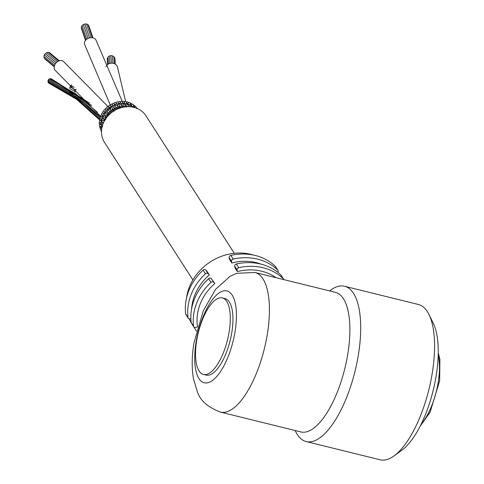 <?xml version="1.0" encoding="UTF-8"?>
<svg xmlns="http://www.w3.org/2000/svg" width="484" height="484" viewBox="0 0 484 484"><rect width="100%" height="100%" fill="white"/><g stroke="black" fill="none" stroke-linecap="round" stroke-linejoin="round"><path stroke-width="0.73" d="M329.58 290.896L330.572 290.176A79.981 30.522 103.9 0 1 344.517 286.262A79.981 30.522 103.9 0 1 346.738 397.17A79.981 30.522 103.9 0 1 306.221 441.577A79.981 30.522 103.9 0 1 295.694 431.631L295.149 430.53M344.517 286.262L418.418 304.484A79.981 30.522 103.9 0 1 428.945 314.431A79.981 30.522 103.9 0 1 420.638 415.399A79.981 30.522 103.9 0 1 394.067 455.892A79.981 30.522 103.9 0 1 380.121 459.8L306.221 441.577M254.893 272.48L335.333 292.318A71.904 27.443 103.9 0 1 337.33 392.028A71.904 27.443 103.9 0 1 300.903 431.946L220.462 412.114A71.904 27.443 -76.1 0 0 264.318 348.867A71.904 27.443 -76.1 0 0 254.893 272.48L236.724 273.315L230.136 276.285L215.592 289.305L203.298 310.776L194.023 342.811C191.779 355.885 191.603 367.949 193.497 378.996L197.436 391.919C200.243 400.583 207.92 407.316 220.462 412.114M196.492 331.104L192.202 324.431A49.253 42.816 -32.7 0 1 189.262 318.871M186.528 298.065A49.253 42.816 -32.7 0 1 250.93 254.36A49.253 42.816 -32.7 0 1 253.453 255.062M211.314 278.609L214.848 283.515A49.253 42.816 147.3 0 0 197.557 326.966L195.718 327.444A1.972 1.712 -32.7 0 1 193.546 326.149A53.192 46.24 -32.7 0 1 210.957 282.384A1.972 1.712 -32.7 0 1 213.686 282.293L211.314 278.609A1.972 1.712 147.3 0 0 208.592 278.699L210.957 282.384M261.245 264.191A49.253 42.816 147.3 0 0 231.824 263.006L229.458 259.321L229.18 257.627L231.546 261.318A1.972 1.712 -32.7 0 1 233.209 259.085A53.192 46.24 -32.7 0 1 277.731 270.06A1.972 1.712 -32.7 0 1 277.81 272.286M234.704 266.23L237.075 269.915A1.972 1.712 -32.7 0 1 238.739 267.682L236.367 263.998A1.972 1.712 147.3 0 0 234.704 266.23L234.982 267.918L237.354 271.603A49.253 42.816 147.3 0 1 275.989 277.683M190.877 318.666L190.188 318.847A1.972 1.712 -32.7 0 1 188.016 317.546A53.192 46.24 -32.7 0 1 205.434 273.787A1.972 1.712 -32.7 0 1 208.156 273.696L205.791 270.012L206.952 271.234L209.318 274.918A49.253 42.816 147.3 0 0 191.585 308.949M277.955 270.332L275.584 266.642A1.972 1.712 147.3 0 0 275.366 266.375L277.731 270.06M231.546 261.318L231.824 263.006M233.209 259.085L230.844 255.395A1.972 1.712 147.3 0 0 229.18 257.627M188.016 317.546L185.65 313.862A1.972 1.712 147.3 0 0 185.88 314.503L188.246 318.188M185.65 313.862A53.192 46.24 -32.7 0 1 203.062 270.102L205.434 273.787M205.791 270.012A1.972 1.712 147.3 0 0 203.062 270.102M209.318 274.918L208.156 273.696M237.075 269.915L237.354 271.603M236.367 263.998A53.192 46.24 -32.7 0 1 280.889 274.972L283.255 278.663A1.972 1.712 -32.7 0 1 283.709 279.589M283.479 278.929L281.113 275.245A1.972 1.712 147.3 0 0 280.889 274.972M193.546 326.149L191.174 322.459A1.972 1.712 147.3 0 0 191.404 323.1L193.775 326.791M191.174 322.459A53.192 46.24 -32.7 0 1 208.592 278.699M214.848 283.515L213.686 282.293M238.739 267.682A53.192 46.24 -32.7 0 1 283.255 278.663M230.844 255.395A53.192 46.24 -32.7 0 1 275.366 266.375M234.31 253.301L145.938 115.773A24.623 21.411 147.3 0 0 113.643 111.072A24.623 21.411 147.3 0 0 104.502 142.393L192.874 279.927M133.862 107.357L133.941 106.48A0.986 0.859 -32.7 0 1 134.195 106.837M137.414 108.567A0.986 0.859 147.3 0 0 136.47 108.095M136.282 107.254A0.986 0.859 147.3 0 0 134.425 107.442M130.377 106.782L130.656 104.526A0.986 0.859 -32.7 0 1 131.037 104.895M133.13 105.96L133.941 106.48A0.986 0.859 147.3 0 0 132.477 106.837M133.421 104.707L133.941 106.48M134.05 107.642L134.758 106.692A0.986 0.859 147.3 0 0 133.681 105.433M133.421 104.719A0.986 0.859 147.3 0 0 131.606 105.452L132.174 107.012M125.931 106.795L125.737 105.935A0.986 0.859 -32.7 0 1 126.282 106.208M128.635 106.298L129.379 106.698A0.986 0.859 147.3 0 0 128.804 106.692M126.403 107.043L126.99 105.53L126.923 103.316A0.986 0.859 -32.7 0 1 127.437 103.661M130.008 103.848L130.486 103.824L130.656 104.526A0.986 0.859 147.3 0 0 129.343 104.998L128.696 106.159L129.149 106.099L127.425 103.636M130.989 105.687L131.69 104.471A0.986 0.859 147.3 0 0 130.305 103.473M129.996 102.868A0.986 0.859 147.3 0 0 128.248 103.776L129.301 105.814M122.331 107.375L121.914 105.929A0.986 0.859 -32.7 0 1 122.585 106.135M125.09 105.554L125.737 105.935A0.986 0.859 147.3 0 0 124.576 106.825M122.803 106.946L123.269 105.143L122.906 102.904A0.986 0.859 -32.7 0 1 123.559 103.189M126.257 102.862L126.923 103.316A0.986 0.859 147.3 0 0 125.743 103.939L125.15 105.337L123.541 103.171M126.342 102.578L126.663 102.523L126.142 101.761A0.986 0.859 147.3 0 0 124.497 102.85L125.798 104.744M128.127 102.989A0.986 0.859 147.3 0 0 126.499 102.287M118.876 108.791L118.066 106.68A0.986 0.859 -32.7 0 1 118.864 106.789L120.697 108.035M121.363 105.548L121.914 105.929A0.986 0.859 147.3 0 0 120.946 106.819M121.2 107.515L119.385 105.942L118.78 103.304A0.986 0.859 -32.7 0 1 119.56 103.497L121.387 105.27L121.877 103.649A0.986 0.859 147.3 0 0 121.841 103.981M122.367 102.1L122.041 101.483M122.325 102.457L122.906 102.904A0.986 0.859 147.3 0 0 121.877 103.649M123.692 103.945L124.225 102.263A0.986 0.859 147.3 0 0 122.428 101.918M122.047 101.489A0.986 0.859 147.3 0 0 120.516 102.717L122.028 104.423M115.458 110.158L114.369 108.156A0.986 0.859 -32.7 0 1 115.277 108.138L117.14 109.16M117.618 106.28L118.066 106.68A0.986 0.859 147.3 0 0 117.303 107.496L117.061 109.082M117.624 108.283L115.785 107.031L114.72 104.502A0.986 0.859 -32.7 0 1 115.622 104.58L117.576 105.972L117.921 104.133A0.986 0.859 147.3 0 0 117.915 104.181M119.79 104.229L120.159 102.36A0.986 0.859 147.3 0 0 118.296 102.233L117.866 102.015M118.278 102.85L118.78 103.304A0.986 0.859 147.3 0 0 117.921 104.133M117.872 102.015A0.986 0.859 147.3 0 0 116.481 103.388L118.163 104.871M112.33 112.131L110.987 110.291A0.986 0.859 -32.7 0 1 111.979 110.122L113.673 110.794L113.788 108.991A0.986 0.859 147.3 0 0 113.825 109.299M113.807 111.005L114.085 111.435L113.807 111.005M114.369 108.156L114.018 107.72L114.369 108.156A0.986 0.859 147.3 0 0 113.788 108.997M114.303 104.024L114.72 104.502A0.986 0.859 147.3 0 0 114.042 105.373L113.897 107.424L111.901 106.377A0.986 0.859 -32.7 0 0 110.909 106.444A0.986 0.859 147.3 0 0 110.455 107.533M114.2 109.729L112.385 108.779L110.334 105.197A0.986 0.859 147.3 0 1 112.234 104.919L112.312 107.025M116.1 103.267A0.986 0.859 147.3 0 0 114.206 103.334L113.8 103.34A0.986 0.859 147.3 0 0 112.566 104.834L114.375 106.069M114.206 103.334A0.986 0.859 147.3 0 0 114.236 103.655M109.62 114.629L108.059 112.996A0.986 0.859 -32.7 0 1 109.112 112.657L110.721 113.232M110.987 110.291L110.721 109.801L110.987 110.291A0.986 0.859 147.3 0 0 110.691 111.483M111.072 111.792L109.323 111.114L107.508 109.051A0.986 0.859 -32.7 0 1 108.579 108.815L110.509 109.559L110.412 107.321M110.346 105.572L110.013 105.397A0.986 0.859 147.3 0 0 108.948 106.994M106.885 117.17L105.718 116.148A0.986 0.859 -32.7 0 1 106.795 115.628M107.871 112.433L108.059 112.996A0.986 0.859 147.3 0 0 108.029 114.188M107.448 116.184L106.795 113.885L104.677 112.197A0.986 0.859 -32.7 0 1 105.784 111.78L107.611 112.258L107.188 109.892M106.952 108.277A0.986 0.859 147.3 0 0 106.655 108.089L106.843 107.732A0.986 0.859 147.3 0 1 108.725 107.248L109.069 109.408M107.242 108.477L107.508 109.051A0.986 0.859 147.3 0 0 107.297 110.177M106.655 108.089A0.986 0.859 147.3 0 0 105.79 109.777L107.684 110.491M104.816 120.177L104.06 119.608A0.986 0.859 -32.7 0 1 105.131 118.901M105.591 115.501L105.718 116.148A0.986 0.859 147.3 0 0 105.609 116.856M106.25 117.394L104.405 117.043L102.523 115.761A0.986 0.859 -32.7 0 1 103.636 115.15L105.324 115.398L104.514 112.984A0.986 0.859 147.3 0 0 104.707 113.317M104.042 111.356A0.986 0.859 147.3 0 0 103.897 111.308L103.891 110.836A0.986 0.859 147.3 0 1 105.73 110.164L106.347 112.318M104.465 111.562L104.677 112.197A0.986 0.859 147.3 0 0 104.514 112.996M103.897 111.308A0.986 0.859 147.3 0 0 103.231 113.056M101.924 127.619L100.962 127.28A0.986 0.859 147.3 0 0 101.18 127.673M100.121 126.602A0.986 0.859 147.3 0 0 100.793 128.121L101.961 127.885M100.69 126.354L100.454 126.935L100.962 127.28A0.986 0.859 -32.7 0 1 101.828 126.124L102.305 126.04M101.023 124.733A0.986 0.859 147.3 0 0 99.589 126.07M102.91 124.176L100.63 123.468A0.986 0.859 147.3 0 0 100.799 123.977L102.675 126.487M99.819 122.706A0.986 0.859 147.3 0 0 100.134 124.394L101.531 124.267M100.273 122.597L100.055 123.003L99.395 122.156M100.497 122.597L100.63 123.468A0.986 0.859 -32.7 0 1 101.616 122.482L102.953 122.392L102.717 122.761L101.235 120.171A0.986 0.859 147.3 0 1 101.156 119.572A0.986 0.859 -32.7 0 1 102.227 118.768L103.751 118.828L102.493 116.456M103.116 122.398L103.171 123.226A0.986 0.859 147.3 0 0 103.177 123.487M102.372 122.797L100.981 120.982A0.986 0.859 147.3 0 0 99.408 122.168M101.652 128.163A0.986 0.859 147.3 0 0 100.63 129.754M101.301 130.275A0.986 0.859 147.3 0 0 101.495 131.485M103.255 123.293L103.171 123.226A0.986 0.859 -32.7 0 1 103.576 122.561M104.78 120.685L103.134 120.57L101.156 119.572L101.017 118.78M100.406 118.749A0.986 0.859 147.3 0 0 100.333 120.528M100.72 118.737L100.545 118.991L100.085 118.205A0.986 0.859 147.3 0 1 101.767 117.182L102.929 119.161M103.981 118.87L104.06 119.608A0.986 0.859 147.3 0 0 104.072 120.226L104.375 120.958M102.015 114.932L101.604 114.381A0.986 0.859 147.3 0 1 103.376 113.522L104.272 115.615M102.36 115.047L102.523 115.761A0.986 0.859 147.3 0 0 102.808 116.813M101.834 114.908A0.986 0.859 147.3 0 0 101.38 116.692M49.259 82.274A0.496 0.423 114.8 0 0 48.842 83.181L76.569 99.311L99.51 119.844M78.214 98.119L48.551 80.586A0.496 0.423 114.8 0 0 48.134 81.493L76.424 98.034L99.71 119.161M97.435 112.33L75.546 93.702L49.598 78.868A0.496 0.423 114.8 0 0 49.18 79.769M48.69 81.566A0.496 0.423 114.8 0 0 48.273 82.474L76.345 98.863L99.504 119.772M100.388 117.031L77.083 96.05L48.884 79.6A0.496 0.423 114.8 0 0 48.467 80.507L76.756 97.042L100.061 118.163M110.485 109.094L63.404 61.377A6.104 4.659 129.9 0 0 55.914 63.071A6.104 4.659 129.9 0 0 55.569 70.743L101.011 116.801M58.631 60.996L48.333 52.381A0.786 0.599 129.9 0 0 47.154 53.046M56.211 62.732L45.738 53.966A0.786 0.599 129.9 0 0 44.728 55.176L55.255 63.985M44.395 56.882A0.786 0.599 129.9 0 0 44.177 58.038L54.275 66.483M57.451 61.662L46.918 52.853A0.786 0.599 129.9 0 0 45.907 54.063L56.241 62.702M44.903 55.321A0.786 0.599 129.9 0 0 44.092 56.628L54.571 65.394M59.266 60.76L49.604 52.671A0.786 0.599 129.9 0 0 48.781 52.75M44.788 58.54A0.786 0.599 129.9 0 0 44.964 59.018L54.232 66.774M125.586 101.428L117.787 68.419A6.104 5.62 176.8 0 0 112.645 63.192A6.104 5.62 176.8 0 0 105.984 66.792M115.24 64.154L114.902 58.08A0.786 0.726 176.8 0 0 113.994 57.408M109.305 56.791A0.786 0.726 176.8 0 0 107.95 57.342L108.325 64.088M112.875 63.229L112.488 56.235A0.786 0.726 176.8 0 0 111.235 55.696A0.786 0.726 176.8 0 0 110.915 56.325L111.29 63.15M107.986 57.947A0.786 0.726 176.8 0 0 107.26 58.709L107.593 64.62M115.301 64.191L115.041 59.574A0.786 0.726 176.8 0 0 114.968 59.302M111.235 63.15L110.86 56.38A0.786 0.726 176.8 0 0 110.037 55.702A0.786 0.726 176.8 0 0 109.287 56.471L109.674 63.465M114.345 63.67L113.964 56.858A0.786 0.726 176.8 0 0 112.506 56.537M122.446 101.864L96.141 40.426A6.104 4.562 161.1 0 0 88.887 38.091A6.104 4.562 161.1 0 0 84.585 44.377L110.334 105.125M87.943 24.896A0.786 0.587 161.1 0 0 86.648 24.509M84.954 24.744A0.786 0.587 161.1 0 0 84.016 24.152A0.786 0.587 161.1 0 0 83.55 25.12M82.207 26.13A0.786 0.587 161.1 0 0 81.421 27.158M92.958 37.831L88.76 25.555A0.786 0.587 161.1 0 0 88.142 25.198M91.149 37.661L86.545 24.2A0.786 0.587 161.1 0 0 85.051 24.708L89.558 37.891M81.548 27.649A0.786 0.587 161.1 0 0 81.354 28.241L85.505 40.384M83.538 25.186A0.786 0.587 161.1 0 0 82.098 25.797L86.697 39.24M76.073 89.201A6.104 5.723 120.2 0 0 75.026 92.099M70.966 87.404A0.786 0.738 120.2 0 0 69.642 87.9A0.786 0.738 120.2 0 0 69.992 88.62L75.099 91.585M71.565 84.894A0.786 0.738 120.2 0 0 71.59 85.868M74.185 87.38L71.342 85.728A0.786 0.738 120.2 0 0 70.307 86.037A0.786 0.738 120.2 0 0 70.549 87.09L75.607 90.03M222.356 297.938L225.012 298.592A39.404 15.034 103.9 0 1 232.883 316.07A39.404 15.034 103.9 0 1 224.576 356.823A39.404 15.034 103.9 0 1 206.142 375.1L203.492 374.447A39.404 15.034 103.9 0 1 198.325 332.593A39.404 15.034 103.9 0 1 222.356 297.938A39.404 15.034 103.9 0 1 230.233 315.417A39.404 15.034 103.9 0 1 221.926 356.17A39.404 15.034 103.9 0 1 203.492 374.447M394.067 455.892L401.841 450.229A71.904 27.443 -76.1 0 0 425.726 413.826A71.904 27.443 -76.1 0 0 433.198 323.058L428.945 314.431M236.349 311.914A47.281 18.041 103.9 0 1 212.579 380.382A47.281 18.041 103.9 0 1 196.208 341.456A47.281 18.041 103.9 0 1 218.574 293.31A47.281 18.041 103.9 0 1 236.349 311.914M438.183 355.274A43.832 16.728 103.9 0 1 421.231 424.02M134.189 106.813L134.449 107.515M136.282 107.242L136.597 108.628M131.025 104.871L132.156 107.006M126.76 106.728L126.27 106.196M126.766 106.141L127.165 106.71M129.99 102.856L130.486 103.824M122.579 106.123L123.698 107.097M124.636 106.607L124.497 106.964M123.166 105.693L124.34 106.988M127.486 104.435L128.133 102.977M120.976 106.692L120.589 108.077M119.475 105.905L119.179 107.569M115.936 105.27L116.1 103.255M115.809 107.018L115.682 108.876M110.576 111.108L110.667 113.111M108.942 106.994L110.83 107.968M112.385 108.779L112.469 110.812M108.228 115.87L106.801 115.628M107.805 113.764L108.156 115.942M108.38 114.387L106.734 113.946M109.336 111.102L109.687 113.28M105.603 118.931L105.137 118.901M105.609 116.838L106.02 118.32M103.219 113.05L105.076 113.516M101.162 127.655L101.797 128.314M100.454 126.935L99.577 126.058M102.626 126.354L101.035 124.745M101.725 130.607L100.618 129.748M103.776 120.631L104.175 121.333M101.93 120.558L100.321 120.528M103.128 116.922L101.368 116.686M104.859 117.013L105.851 119.379M102.511 122.416L100.914 120.534M91.724 105.609L50.499 78.583M100.424 117.001L64.777 87.955M89.534 103.153L51.352 78.832M103.933 120.643L104.29 121.115M112.391 108.93L113.353 110.667M92.426 37.728L87.937 24.605M89.552 37.891L84.954 24.448M88.064 38.424L83.46 24.962M85.789 40.057L81.324 27.001M75.595 90.054L70.785 87.253M438.232 352.824L439.908 359.34L439.654 380.793L430.064 412.301L420.136 426.216"/></g></svg>
